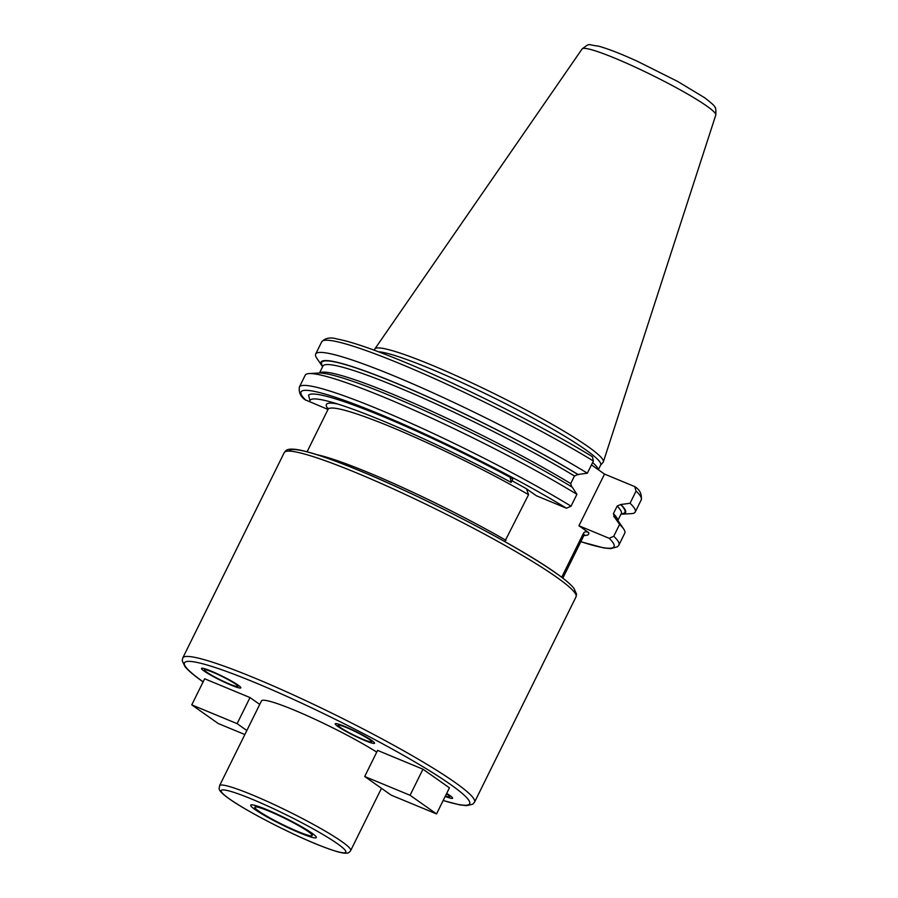 <?xml version="1.0" encoding="UTF-8"?>
<svg xmlns="http://www.w3.org/2000/svg" width="898" height="898" viewBox="0 0 898 898"><rect width="100%" height="100%" fill="white"/><g stroke="black" fill="none" stroke-linecap="round" stroke-linejoin="round"><path stroke-width="1.35" d="M715.796 115C716.02 109.679 715.717 107.12 714.887 107.3C715.246 106.435 711.822 103.248 704.616 97.725L677.597 81.415L637.76 61.468C621.899 54.172 608.855 49.076 598.618 46.157C586.562 44.866 590.918 42.453 582.117 48.93A74.556 7.588 -153.7 0 1 633.55 66.351A74.556 7.588 -153.7 0 1 706.715 106.009A74.556 7.588 26.3 0 1 715.796 115L603.366 461.853A127.46 12.976 26.3 0 0 587.842 446.486A127.46 12.976 -153.7 0 0 462.773 378.687A127.46 12.976 -153.7 0 0 374.859 348.918A127.46 12.976 -153.7 0 0 374.646 349.423L374.477 350.287M603.366 461.853A127.46 12.976 26.3 0 1 603.097 462.335L600.627 465.13M378.485 351.78A126.438 12.875 -153.7 0 1 473.684 388.048A126.438 12.875 -153.7 0 1 585.384 449.55A126.438 12.875 26.3 0 1 600.706 464.973L598.349 469.744M511.175 482.417L510.109 477.276L512.78 479.162L511.175 482.417A162.74 16.568 -153.7 0 0 310.023 400.441A162.74 16.568 -153.7 0 0 309.956 400.598L308.575 395.221A166.399 16.939 26.3 0 1 510.109 477.276M584.553 534.916L583.779 535.747A142.625 14.514 -153.7 0 0 583.431 533.322L561.699 577.291M511.995 480.767A146.284 14.896 26.3 0 1 526.486 488.815L528.563 494.675L504.755 541.561M526.486 488.815L536.274 495.707L566.492 508.223L571.049 506.18A178.242 18.14 -153.7 0 0 400.856 418.76A178.242 18.14 -153.7 0 0 299.36 387.06C298.697 392.46 300.583 396.692 305.017 399.722L328.006 409.454M591.456 464.883L604.511 474.077L578.952 525.768L588.74 532.66A146.284 14.896 26.3 0 1 583.891 535.444M583.431 533.322C584.553 531.515 586.315 531.29 588.74 532.66M578.952 525.768L609.181 538.295A174.582 17.769 26.3 0 1 580.849 541.674M376.745 752.131A73.142 7.442 -153.7 0 0 305.713 715.055A73.142 7.442 -153.7 0 0 261.475 700.9L219.561 785.694A73.142 7.442 26.3 0 1 269.591 802.464A73.142 7.442 26.3 0 1 341.835 841.594A73.142 7.442 26.3 0 1 350.703 850.518C348.592 852.909 349.199 857.612 314.547 843.368C285.957 831.582 245.468 810.467 229.158 798.782C215.767 789.162 219.718 788.489 219.561 785.694M436.54 813.925L449.438 787.838L422.958 769.193L377.598 750.402L364.7 776.501L391.18 795.145L436.54 813.925L410.072 795.28L364.7 776.501M259.735 704.414L250.014 697.566L204.654 678.776L191.757 704.874L218.225 723.519L244.851 734.542M445.408 795.987A18.656 1.897 -153.7 0 0 449.64 796.739A18.656 1.897 -153.7 0 0 446.463 793.843M369.347 739.503A18.656 1.897 -153.7 0 0 350.927 729.524A18.656 1.897 -153.7 0 0 338.164 725.247A18.656 1.897 -153.7 0 0 340.432 727.526A18.656 1.897 -153.7 0 0 358.852 737.505A18.656 1.897 -153.7 0 0 371.604 741.782A18.656 1.897 -153.7 0 0 369.347 739.503M212.725 672.187A18.656 1.897 -153.7 0 0 204.441 669.874A18.656 1.897 -153.7 0 0 212.467 675.7A18.656 1.897 -153.7 0 0 229.607 684.074A18.656 1.897 -153.7 0 0 237.891 686.398A18.656 1.897 -153.7 0 0 229.866 680.572A18.656 1.897 -153.7 0 0 212.725 672.187M258.714 811.096A32.002 3.255 -153.7 0 0 290.323 828.214A32.002 3.255 -153.7 0 0 312.212 835.544A32.002 3.255 -153.7 0 0 308.328 831.638A32.002 3.255 -153.7 0 0 276.719 814.52A32.002 3.255 -153.7 0 0 254.83 807.19A32.002 3.255 -153.7 0 0 258.714 811.096M422.958 769.193L410.072 795.28M246.838 730.501L237.117 723.653L191.757 704.874M250.014 697.566L237.117 723.653M604.511 474.077L634.729 486.593L636.065 491.071L630.048 503.25L620.574 504.553L617.15 506.079L613.401 513.667L614.412 517.024L619.598 524.398L613.738 536.252L609.181 538.295M634.729 486.593L635.593 487.154C640.027 490.196 641.913 494.416 641.251 499.827L635.234 512.006A178.242 18.14 -153.7 0 0 630.048 503.25M613.738 516.586L614.412 517.024M621.124 504.777A169.823 17.287 26.3 0 1 621.786 514.172L631.283 513.645A178.242 18.14 -153.7 0 0 635.234 512.006M613.738 536.252A178.242 18.14 26.3 0 1 618.935 544.996L624.784 533.143A178.242 18.14 -153.7 0 0 623.683 529.012A178.242 18.14 -153.7 0 0 619.598 524.398M621.786 514.172A169.823 17.287 26.3 0 1 620.945 514.195M593.376 461.011A178.242 18.14 -153.7 0 0 423.171 373.59A178.242 18.14 -153.7 0 0 321.675 341.88C325.155 337.962 330.262 336.997 336.997 338.984C348.379 341.072 365.553 346.628 388.52 355.642C447.72 378.653 539.429 424.114 592.433 456.723L593.376 461.011L587.359 473.19L577.885 474.481A169.138 17.219 -153.7 0 0 404.482 386.69A169.138 17.219 -153.7 0 0 322.764 366.406M578.447 474.716A169.823 17.287 -153.7 0 0 404.426 386.578A169.823 17.287 -153.7 0 0 322.113 366.058A169.823 17.287 -153.7 0 0 322.606 366.743M576.909 494.327A178.242 18.14 -153.7 0 0 420.197 412.912A178.242 18.14 -153.7 0 0 309.17 373.568L318.667 373.04A169.823 17.287 -153.7 0 1 423.452 410.083A169.823 17.287 -153.7 0 1 572.273 487.187L576.909 494.327L571.049 506.18M571.723 486.963L570.713 483.595A166.399 16.939 -153.7 0 0 415.965 404.167A166.399 16.939 -153.7 0 0 319.722 373.018M577.885 474.481L574.462 476.007L570.713 483.595M587.359 473.19A178.242 18.14 -153.7 0 0 417.155 385.77A178.242 18.14 -153.7 0 0 315.658 354.059A178.242 18.14 -153.7 0 0 316.769 358.201L322.113 366.058M309.17 373.568A178.242 18.14 -153.7 0 0 305.219 375.196L299.36 387.06M614.962 517.259A169.823 17.287 26.3 0 1 618.34 521.154L623.683 529.012M311.875 833.108A36.571 3.727 26.3 0 1 316.309 837.576A36.571 3.727 26.3 0 1 291.289 829.191A36.571 3.727 26.3 0 1 255.167 809.626A36.571 3.727 26.3 0 1 250.733 805.169A36.571 3.727 26.3 0 1 275.753 813.543A36.571 3.727 26.3 0 1 311.875 833.108M446.676 793.417A21.945 2.234 26.3 0 1 452.592 798.199A21.945 2.234 26.3 0 1 445.195 796.414M337.873 726.471A21.945 2.234 26.3 0 1 335.212 723.788A21.945 2.234 26.3 0 1 350.22 728.817A21.945 2.234 26.3 0 1 371.895 740.558A21.945 2.234 26.3 0 1 374.556 743.241A21.945 2.234 26.3 0 1 359.548 738.201A21.945 2.234 26.3 0 1 337.873 726.471M231.089 685.129A21.945 2.234 26.3 0 1 210.929 675.262A21.945 2.234 26.3 0 1 201.5 668.415A21.945 2.234 26.3 0 1 211.243 671.143A21.945 2.234 26.3 0 1 231.403 680.998A21.945 2.234 26.3 0 1 240.832 687.857A21.945 2.234 26.3 0 1 231.089 685.129M592.613 462.549A126.438 12.875 26.3 0 1 598.191 469.632M328.185 409.039A146.284 14.896 26.3 0 1 337.805 404.066M566.492 508.223A174.582 17.769 -153.7 0 0 378.541 413.652A174.582 17.769 -153.7 0 0 305.881 400.284M528.563 494.675A142.625 14.514 -153.7 0 0 399.251 430.4A142.625 14.514 -153.7 0 0 328.051 409.353L328.241 408.242M317.061 454.714A142.625 14.514 26.3 0 1 506.001 540.338M555.076 572.554A159.081 16.198 -153.7 0 0 397.32 487.176A159.081 16.198 -153.7 0 0 289.066 451.122M576.022 596.844A162.74 16.568 -153.7 0 0 556.3 576.987A162.74 16.568 -153.7 0 0 395.547 489.938A162.74 16.568 -153.7 0 0 284.228 452.626L182.765 657.942A162.74 16.568 26.3 0 1 294.073 695.243A162.74 16.568 26.3 0 1 454.826 782.293A162.74 16.568 26.3 0 1 474.548 802.15L576.022 596.844L576.572 594.15L573.912 588.291C570.623 584.239 564.505 579.087 555.57 572.823C519.414 546.927 429.85 500.006 364.925 472.898C334.954 460.304 313.02 452.648 299.124 449.92C285.238 447.507 285.923 451.256 284.228 452.626M203.15 681.829A159.081 16.198 26.3 0 1 255.56 682.817A159.081 16.198 26.3 0 1 450.381 784.381A159.081 16.198 26.3 0 1 443.197 800.466M229.652 799.063A69.483 7.072 26.3 0 1 252.091 799.22A69.483 7.072 26.3 0 1 337.39 843.682A69.483 7.072 26.3 0 1 314.962 843.514A69.483 7.072 26.3 0 1 229.652 799.063M636.065 491.071A178.242 18.14 26.3 0 1 641.251 499.827M620.574 504.553A169.138 17.219 26.3 0 1 621.113 513.858M574.462 476.007A166.399 16.939 -153.7 0 0 416.324 395.098A166.399 16.939 -153.7 0 0 322.921 366.092L319.497 373.018M613.401 513.667A166.399 16.939 26.3 0 1 617.712 520.29M617.15 506.079A166.399 16.939 26.3 0 1 621.27 513.544L617.846 520.47M582.117 48.93L374.859 348.918M328.051 409.353L307.094 451.761M583.779 535.747L562.822 578.155M203.217 681.964C194.282 675.7 188.165 670.537 184.876 666.484L182.204 660.636L182.765 657.942M443.163 800.522L459.664 804.866L466.466 805.663L472.741 804.226L474.548 802.15M381.459 788.298L350.703 850.518M580.826 541.719L603.703 547.915L610.606 548.656L617.532 546.781L618.935 544.996M321.675 341.88L315.658 354.059"/></g></svg>
